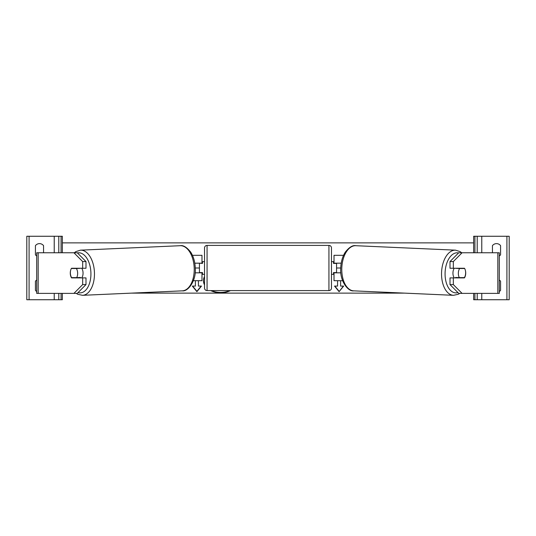 <?xml version="1.0" encoding="UTF-8"?>
<svg xmlns="http://www.w3.org/2000/svg" width="536" height="536" viewBox="0 0 536 536"><rect width="100%" height="100%" fill="white"/><g stroke="black" fill="none" stroke-linecap="round" stroke-linejoin="round"><path stroke-width="0.8" d="M193.382 280.697L201.985 280.697L201.985 272.824L195.138 272.824M199.446 263.176L202.494 263.431L202.494 261.655L204.524 261.655M199.446 263.431L199.446 272.824M201.985 263.431L201.985 255.304L192.451 255.304M194.796 263.176L201.985 263.176M43.557 252.764L43.557 245.655A5.079 5.079 0 0 0 35.43 245.655L35.43 254.794A5.079 5.079 0 0 0 36.696 255.987M62.343 252.764L62.343 236.262L26.8 236.262L26.8 299.738L29.085 299.738L29.085 236.262M62.343 293.386L62.343 299.738L29.085 299.738M36.696 291.53A5.079 5.079 0 0 1 35.43 290.345L35.43 281.206A5.079 5.079 0 0 1 36.696 280.013M58.793 299.738L58.793 293.386L58.793 299.738M58.793 252.764L58.793 236.262L58.793 252.764M328.937 290.599L328.937 245.401L207.064 245.401A2.539 2.539 0 0 0 204.524 247.94L204.524 288.06A2.539 2.539 0 0 0 207.064 290.599L328.937 290.599A2.539 2.539 0 0 0 331.476 288.06L331.476 247.94L331.476 288.06M328.937 245.401A2.539 2.539 0 0 1 331.476 247.94M199.446 272.569L202.494 272.569L202.494 274.345L204.524 274.345M331.476 261.655L333.506 261.655L333.506 263.431L336.554 263.431L336.554 272.569L333.506 272.569L333.506 274.345L331.476 274.345M70.585 270.553A6.345 3.638 -90 0 0 70.283 273.079A6.345 3.638 -90 0 0 71.563 277.903L82.665 277.903L82.665 284.596L85.995 284.596L85.995 277.903L82.665 277.903M85.995 284.596L77.258 293.386L36.696 293.386L36.696 252.764L77.258 252.764L85.995 261.561L82.665 261.561L73.928 252.764M82.665 261.561L82.665 268.255L85.995 268.255L85.995 261.561M73.928 293.386L82.665 284.596M82.665 268.255L71.563 268.255A6.345 3.638 -90 0 0 71.402 268.502L76.393 268.509A6.345 3.638 87.4 0 1 77.646 273.072A6.345 3.638 87.4 0 1 76.668 277.641L80.407 277.474A6.345 3.638 87.4 0 1 80.139 277.903M76.668 277.641L71.616 277.641A6.345 3.638 87.4 0 1 70.363 273.072A6.345 3.638 87.4 0 1 71.342 268.509M81.787 268.255A6.345 3.638 87.4 0 1 83.047 272.831A6.345 3.638 87.4 0 1 81.747 277.903M80.078 268.255A6.345 3.638 87.4 0 1 80.132 268.342L74.826 268.348M76.393 268.509L80.132 268.342M453.335 268.255L453.335 261.561L462.072 252.764L458.742 252.764L450.005 261.561L450.005 268.255L464.437 268.255A6.345 3.638 -90 0 1 464.598 268.502L464.658 268.509A6.345 3.638 92.6 0 1 465.637 273.072A6.345 3.638 92.6 0 1 464.384 277.641L459.332 277.641A6.345 3.638 92.6 0 1 458.354 273.072A6.345 3.638 92.6 0 1 459.607 268.509L455.868 268.342L460.92 268.342A6.345 3.638 92.6 0 0 460.873 268.255M465.416 270.553A6.345 3.638 -90 0 1 465.717 273.079A6.345 3.638 -90 0 1 464.437 277.903L453.335 277.903L453.335 284.596L450.005 284.596L450.005 277.903L453.335 277.903M450.005 284.596L458.742 293.386L499.304 293.386L499.304 252.764L462.072 252.764M450.005 261.561L453.335 261.561M462.072 293.386L453.335 284.596M454.213 268.255A6.345 3.638 92.6 0 0 452.954 272.831A6.345 3.638 92.6 0 0 454.253 277.903M459.607 268.509L464.658 268.509M459.332 277.641L455.593 277.474A6.345 3.638 92.6 0 0 455.861 277.903M492.443 252.764L492.443 245.655A5.079 5.079 0 0 1 500.57 245.655L500.57 254.794A5.079 5.079 0 0 1 499.304 255.987M499.304 280.013A5.079 5.079 0 0 1 500.57 281.206L500.57 290.345A5.079 5.079 0 0 1 499.304 291.53M473.657 252.764L473.657 236.262L509.2 236.262L509.2 299.738L506.915 299.738L506.915 236.262M473.657 293.386L473.657 299.738L506.915 299.738M477.208 299.738L477.208 293.386M477.208 252.764L477.208 236.262M342.618 280.697L334.015 280.697L334.015 272.824L340.863 272.824M334.015 263.431L334.015 255.304L343.549 255.304M341.204 263.176L334.015 263.176M204.524 276.476A17.125 12.114 180 0 0 203.459 280.69A17.125 12.114 180 0 0 204.524 284.904M210.735 290.599A17.125 12.114 180 0 0 220.584 292.797A17.125 12.114 180 0 0 230.433 290.599M203.459 280.509A17.125 12.114 180 0 0 204.524 284.542M211.499 290.599A17.125 12.114 180 0 0 220.584 292.442A17.125 12.114 180 0 0 229.669 290.599M195.385 285.715L195.385 280.697L195.385 286.077L192.337 286.077L196.906 291.671L201.482 286.077L198.434 286.077L198.434 280.697L198.434 285.715M404.76 293.132L131.24 293.132M340.715 268L336.554 268M199.446 268L195.285 268M340.615 285.715L340.615 280.697L340.615 286.077L343.663 286.077L339.094 291.671L334.518 286.077L337.566 286.077L337.566 280.697L337.566 285.715M473.657 242.868L62.343 242.868M343.368 286.077L339.094 291.671M339.094 291.316L334.812 286.077M192.632 286.077L196.906 291.316L201.188 286.077M196.906 291.316L196.906 291.671M54.223 299.738L54.223 293.386M54.223 252.764L54.223 236.262M61.077 299.738L61.077 293.386M61.077 252.764L61.077 236.262M207.064 245.401L207.064 290.599M38.163 293.386L38.163 252.764M78.048 292.589A20.06 11.497 -92.6 0 0 90.912 272.831A20.06 11.497 -92.6 0 0 77.425 252.932M94.443 272.737A22.599 12.951 87.4 0 1 82.497 295.316L182.26 290.854A22.599 12.951 -92.6 0 0 194.206 268.281A22.599 12.951 -92.6 0 0 180.237 245.702L80.474 250.165A22.599 12.951 87.4 0 1 94.443 272.737M497.837 293.386L497.837 252.764M457.952 292.589A20.06 11.497 -87.4 0 1 445.088 272.831A20.06 11.497 -87.4 0 1 458.575 252.932M461.717 252.764L460.163 251.625L455.526 250.165A22.599 12.951 92.6 0 0 441.557 272.737A22.599 12.951 92.6 0 0 453.503 295.316L353.74 290.854A22.599 12.951 -87.4 0 1 341.794 268.281A22.599 12.951 -87.4 0 1 355.763 245.702C352.748 245.039 349.251 247.19 345.271 252.155C342.464 256.617 340.943 261.963 340.708 268.201C339.65 280.857 348.065 291.845 353.74 290.854M481.777 299.738L481.777 293.386M481.777 252.764L481.777 236.262M474.923 299.738L474.923 293.386M474.923 252.764L474.923 236.262M76.253 293.386L77.787 294.291L82.497 295.316M180.237 245.702C183.252 245.039 186.749 247.19 190.729 252.155C193.536 256.617 195.057 261.963 195.292 268.201C196.35 280.857 187.935 291.845 182.26 290.854M74.283 252.764L75.837 251.625L80.474 250.165M455.526 250.165L355.763 245.702M459.747 293.386L458.213 294.291L453.503 295.316"/></g></svg>
